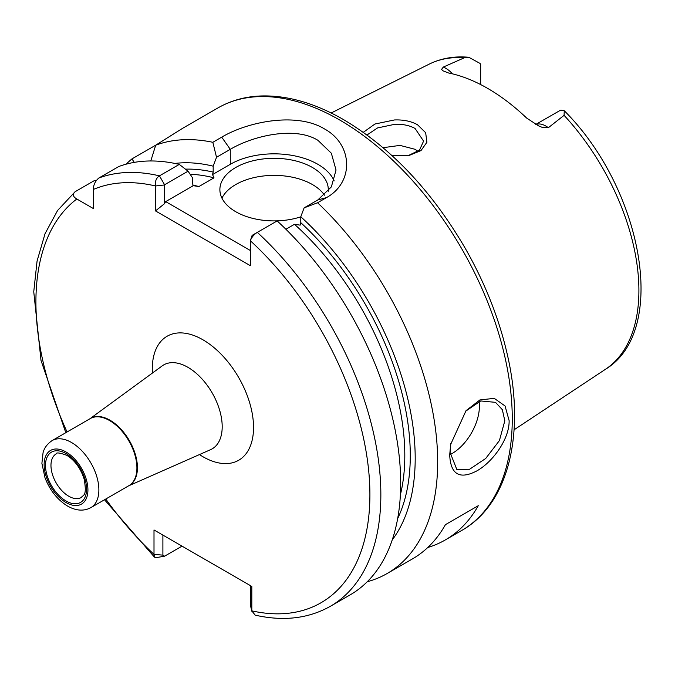 <?xml version="1.0" encoding="UTF-8"?>
<svg xmlns="http://www.w3.org/2000/svg" width="675" height="675" viewBox="0 0 675 675"><rect width="100%" height="100%" fill="white"/><g stroke="black" fill="none" stroke-linecap="round" stroke-linejoin="round"><path stroke-width="1.01" d="M408.417 155.528L419.479 150.145L423.579 141.126L415.074 128.469C409.404 125.331 402.545 123.964 394.521 124.36L377.527 127.938L367.006 134.983M363.31 132.317L374.937 124.023L394.369 119.964C403.329 119.593 411.058 121.188 417.555 124.765L425.663 132.722L426.904 142.265L420.998 150.584L409.286 155.377L391.762 155.368M450.841 443.526L450.065 452.427L456.789 469.395L469.581 469.26L485.713 458.477L499.407 440.581L504.816 420.812L502.352 409.683L495.501 402.342L480.727 400.95L465.505 411.303M509.119 420.601C509.591 439.012 492.598 462.156 476.786 470.931C459.616 479.824 450.579 474.483 449.702 454.908L450.689 444.361L466.02 410.687L479.917 399.938L494.235 398.351L505.06 405.97L509.119 420.601M535.807 124.504A22.3 12.876 60 0 1 545.932 126.098A22.3 12.876 60 0 1 548.353 127.71L541.789 127.195L538.616 125.887L526.686 118.091A178.192 102.878 -120 0 0 487.62 88.366A178.192 102.878 -120 0 0 448.554 72.984L442.707 70.715L441.593 69.348L443.315 67.07A22.3 12.876 60 0 1 445.736 68.251A22.3 12.876 60 0 1 452.436 73.837M548.353 127.71L564.089 115.341L564.249 110.725L560.917 110.109A22.3 12.876 -120 0 0 560.275 110.346L535.722 124.453M480.667 84.578L480.667 64.387A22.3 12.876 -120 0 0 480.035 63.416L468.804 57.274L464.375 57.772L443.315 67.07M450.124 454.587A38.72 22.351 120 0 0 479.41 406.148A38.72 22.351 120 0 0 479.09 401.49M328.21 191.329A54.202 31.295 0 0 0 328.286 189.607A54.202 31.295 0 0 0 312.415 167.476A54.202 31.295 0 0 0 253.344 160.692A54.202 31.295 0 0 0 219.881 189.607A54.202 31.295 0 0 0 235.761 211.731A54.202 31.295 0 0 0 300.78 216.844M324.489 195.168A54.202 31.295 0 0 0 312.415 184.545A54.202 31.295 0 0 0 221.94 198.138M334.167 180.9A61.948 35.767 0 0 0 317.891 164.312A61.948 35.767 0 0 0 230.285 164.312L212.549 174.555L214 177.837A212.937 122.943 -120 0 0 190.139 174.277M317.571 202.762L304.13 207.858L317.891 199.91L331.366 186.882L336.032 170.041L331.349 153.233L317.891 140.29C295.034 126.098 253.201 135.667 230.285 149.335L216.523 157.275L212.836 142.29L221.721 137.16C248.231 121.373 296.907 112.016 324.456 128.908C353.152 144.585 354.173 182.436 326.455 197.632L317.571 202.762A243.911 140.822 60 0 1 387.155 573.505A243.911 140.822 60 0 1 367.259 581.74M383.054 147.69L399.997 145.395L415.074 149.302L418.053 151.369M150.787 160.971L155.697 145.193L182.722 128.25L217.839 107.983A243.911 140.822 -120 0 1 339.787 120.057A243.911 140.822 -120 0 1 499.137 334.994A243.911 140.822 -120 0 1 461.742 530.449L445.323 539.933A243.911 140.822 60 0 0 478.263 505.71L445.407 524.678A243.911 140.822 60 0 1 412.467 558.9L387.155 573.505M445.323 539.933A243.911 140.822 60 0 1 427.781 547.492M192.864 185.127A212.937 122.943 60 0 1 198.948 186.528L193.269 185.684L192.645 183.946L192.645 178.031L188.08 171.188L164.582 184.756L164.464 203.723L165.679 201.614L250.324 250.493M185.448 169.155A216.81 125.179 60 0 1 213.173 172.091L212.549 174.555M198.948 186.528L214 177.837M126.166 164.16A243.911 140.822 60 0 1 131.954 158.903L134.274 162.371M212.836 142.29A243.911 140.822 60 0 0 155.697 145.193L131.954 158.903M174.884 163.443A223.762 129.187 60 0 1 213.173 166.177L216.523 157.275M96.238 180.537L94.972 180.25L75.136 191.7C72.326 194.307 72.883 196.737 76.832 199.007L93.403 208.575L93.403 189.43C93.395 184.899 95.217 181.086 98.879 177.998L118.716 166.548A243.911 140.822 60 0 1 179.28 164.405L188.08 171.188M252.079 235.491L250.324 240.722L252.188 235.33L257.318 232.369A243.911 140.822 60 0 1 330.337 606.31L350.173 594.861A243.911 140.822 60 0 0 277.155 220.919L257.318 232.369C254.028 234.411 251.699 237.195 250.324 240.722L250.324 265.663L155.486 210.912L155.486 185.971C154.929 181.33 156.246 177.955 159.443 175.854L179.28 164.405M304.13 207.858L300.78 216.751A223.762 129.187 60 0 1 392.234 539.907M300.78 216.751L300.78 222.666A216.81 125.179 60 0 1 397.668 518.586M400.385 494.809A212.937 122.943 -120 0 0 294.477 224.294L285.896 229.247M165.679 536.701L162.894 535.098L162.894 555.137L164.582 556.2L156.313 557.592L154.507 557.179L154.001 554.377L154.001 529.959L251.817 586.432L251.817 610.858L255.175 615.153C283.492 621.523 308.543 618.578 330.337 606.31M213.173 172.091L213.173 166.177M294.477 224.294L300.147 225.138L300.78 222.666M75.136 191.7L57.594 210.473L45.056 233.66L37.074 260.997L33.75 291.769L41.006 360.425L65.804 432.692M193.269 185.684L165.679 201.614M251.969 611.558L250.501 605.72L250.501 585.672L251.817 586.432M164.582 556.2L182.022 546.134M250.501 605.72L251.817 610.858A236.166 136.35 -120 0 0 369.9 493.754A236.166 136.35 -120 0 0 250.324 240.722M105.781 499.028A236.166 136.35 -120 0 0 154.001 554.377L162.894 555.137M154.001 529.959L162.894 535.098M164.464 184.967L155.486 185.971A236.166 136.35 -120 0 0 93.403 189.43M164.464 203.723L155.486 210.912M478.263 505.71L445.407 524.678M66.023 453.558A29.033 16.765 60 0 1 86.56 489.122A29.033 16.765 60 0 1 66.023 500.977A29.033 16.765 60 0 1 45.495 465.413A29.033 16.765 60 0 1 66.023 453.558M68.766 496.235A25.169 14.529 -120 0 0 81.346 497.483C83.126 494.581 87.328 496.699 84.105 478.955C80.595 468.248 74.832 460.375 66.825 455.33C59.788 452.765 56.244 452.284 56.185 453.895A25.169 14.529 -120 0 0 52.321 474.061A25.169 14.529 -120 0 0 68.766 496.235M152.398 373.064A71.601 41.344 60 0 1 202.905 339.778A71.601 41.344 60 0 1 253.538 427.469A71.601 41.344 60 0 1 202.905 456.705A71.601 41.344 60 0 1 199.454 454.57M128.537 485.882L210.6 449.651A48.465 27.979 -120 0 0 219.983 411.404A48.465 27.979 -120 0 0 187.928 367.318A48.465 27.979 -120 0 0 162.228 365.875L89.817 418.829M89.902 418.778A38.745 22.368 60 0 1 110.025 420.23A38.745 22.368 60 0 1 135.54 455.068A38.745 22.368 60 0 1 128.621 485.84M90.863 507.634L128.9 485.671A38.72 22.351 -120 0 0 134.831 454.655A38.72 22.351 -120 0 0 109.544 420.533A38.72 22.351 -120 0 0 90.188 418.618L52.144 440.581A38.72 22.351 60 0 1 71.499 442.496A38.72 22.351 60 0 1 96.795 476.618A38.72 22.351 60 0 1 90.863 507.634C83.869 511.388 76.123 510.874 67.627 506.107C57.442 499.812 49.908 490.371 45.006 477.79L41.901 463.337L43.065 452.655C43.402 451.583 44.643 445.601 52.144 440.581M66.023 502.554A30.974 17.879 -120 0 0 87.927 489.915A30.974 17.879 -120 0 0 66.023 451.98A30.974 17.879 -120 0 0 44.128 464.628A30.974 17.879 -120 0 0 66.023 502.554M564.249 110.725C642.161 188.232 669.288 330.708 605.458 369.293A176.31 101.79 -120 0 0 564.089 115.341M464.375 57.772A176.31 101.79 -120 0 0 429.258 64.108C441.197 58.244 454.376 55.966 468.804 57.274M98.879 177.998A243.911 140.822 60 0 1 159.443 175.854L164.582 184.756M76.832 199.007A236.166 136.35 -120 0 0 67.061 431.966M221.721 137.16L230.285 149.335L230.285 164.312M317.891 199.91L326.455 197.632M461.742 530.449C508.95 503.854 525.724 432.937 507.153 353.827C498.859 317.841 484.819 282.563 465.05 247.978C431.511 190.645 391.053 147.884 343.659 119.678C314.103 102.659 285.888 94.778 259.023 96.053C243.937 96.905 230.209 100.879 217.839 107.983M605.458 369.293L514.08 429.798M154.507 557.179L104.515 499.753M429.258 64.108L331.163 112.987"/></g></svg>
